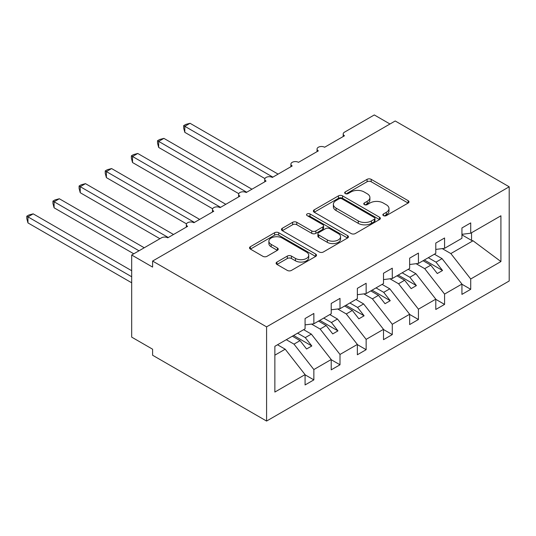 <?xml version="1.0" encoding="UTF-8"?>
<svg xmlns="http://www.w3.org/2000/svg" width="536" height="536" viewBox="0 0 536 536"><rect width="100%" height="100%" fill="white"/><g stroke="black" fill="none" stroke-linecap="round" stroke-linejoin="round"><path stroke-width="0.8" d="M383.454 215.626A2.03 1.173 0 0 0 386.329 215.626L408.144 203.037A2.901 1.675 0 0 0 408.995 201.851A2.901 1.675 0 0 0 408.144 200.665L371.187 179.332A2.901 1.675 0 0 0 367.086 179.332L345.271 191.922A2.03 1.173 0 0 0 344.675 192.752A2.03 1.173 0 0 0 345.271 193.583A2.03 1.173 0 0 0 348.145 193.583L350.966 191.955A9.293 5.367 0 0 1 364.105 191.955L367.187 193.731A9.293 5.367 0 0 1 369.907 197.523A9.293 5.367 0 0 1 367.187 201.315L364.366 202.943A2.03 1.173 0 0 0 363.77 203.774A2.03 1.173 0 0 0 364.366 204.605A2.03 1.173 0 0 0 367.24 204.605L370.061 202.977A9.293 5.367 0 0 1 383.2 202.977L386.282 204.752A9.293 5.367 0 0 1 389.002 208.544A9.293 5.367 0 0 1 386.282 212.336L383.454 213.971A2.03 1.173 0 0 0 382.858 214.802A2.03 1.173 0 0 0 383.454 215.626L383.454 213.971M276.958 262.064A2.901 1.675 0 0 0 276.107 263.243A2.901 1.675 0 0 0 276.958 264.429L287.33 270.419A2.901 1.675 0 0 0 291.43 270.419L315.657 256.429A2.901 1.675 0 0 0 316.508 255.243A2.901 1.675 0 0 0 315.657 254.057L278.707 232.725A2.901 1.675 0 0 0 274.6 232.725L250.372 246.714A2.901 1.675 0 0 0 249.521 247.9A2.901 1.675 0 0 0 250.372 249.079L262.895 256.315A2.901 1.675 0 0 0 267.002 256.315L277.373 250.325A2.901 1.675 0 0 0 278.224 249.14A2.901 1.675 0 0 0 277.373 247.954L271.162 244.369A7.765 4.482 0 0 1 268.884 241.2A7.765 4.482 0 0 1 273.682 237.059A7.765 4.482 0 0 1 282.144 238.031L306.471 252.074A7.765 4.482 0 0 1 308.743 255.243A7.765 4.482 0 0 1 303.952 259.39A7.765 4.482 0 0 1 295.49 258.419L291.43 256.074A2.901 1.675 0 0 0 287.33 256.074L276.958 262.064L276.958 264.429M509.2 186.796L266.586 326.866L266.586 421.055L509.2 280.985L509.2 186.796L395.213 120.982L152.599 261.059L152.599 267.096L131.689 255.015L161.49 237.81A4.435 2.559 0 0 1 167.768 237.81L187.634 226.339A4.435 2.559 0 0 1 186.334 224.53A4.435 2.559 0 0 1 189.074 222.165A4.435 2.559 0 0 1 193.911 222.715L213.777 211.244A4.435 2.559 0 0 1 212.477 209.435A4.435 2.559 0 0 1 215.217 207.07A4.435 2.559 0 0 1 220.055 207.626L239.92 196.156A4.435 2.559 0 0 1 238.62 194.34A4.435 2.559 0 0 1 241.361 191.975A4.435 2.559 0 0 1 246.198 192.531L266.064 181.061A4.435 2.559 0 0 1 264.764 179.245A4.435 2.559 0 0 1 267.504 176.88A4.435 2.559 0 0 1 272.342 177.436L292.207 165.966A4.435 2.559 0 0 1 290.907 164.157A4.435 2.559 0 0 1 293.648 161.785A4.435 2.559 0 0 1 298.485 162.341L318.351 150.871A4.435 2.559 0 0 1 317.051 149.062A4.435 2.559 0 0 1 319.791 146.697A4.435 2.559 0 0 1 324.628 147.246L344.494 135.776A4.435 2.559 180 0 1 343.194 133.966A4.435 2.559 180 0 1 344.494 132.157L374.302 114.945L389.987 124.004M266.586 326.866L152.599 261.059M351.174 233.555A2.901 1.675 0 0 0 355.281 233.555L379.501 219.572A2.901 1.675 0 0 0 380.352 218.387A2.901 1.675 0 0 0 379.501 217.201L342.551 195.861A2.901 1.675 0 0 0 338.444 195.861L314.223 209.851A2.901 1.675 0 0 0 313.372 211.037A2.901 1.675 0 0 0 314.223 212.223L351.174 233.555M307.952 216.068A2.03 1.173 0 0 1 310.009 216.356L310.009 213.938L347.583 235.632A2.901 1.675 0 0 1 348.433 236.811A2.901 1.675 0 0 1 347.583 237.997L323.355 251.987A2.901 1.675 0 0 1 319.248 251.987L282.298 230.654L282.298 228.282A2.901 1.675 0 0 0 281.447 229.468A2.901 1.675 0 0 0 282.298 230.654M282.298 228.282L292.663 222.293A2.901 1.675 0 0 1 296.77 222.293L311.758 230.949A2.901 1.675 0 0 0 315.865 230.949L322.739 226.976A2.901 1.675 0 0 0 323.59 225.79A2.901 1.675 0 0 0 322.739 224.604L307.141 215.599A2.03 1.173 0 0 1 306.545 214.769A2.03 1.173 0 0 1 307.798 213.683A2.03 1.173 0 0 1 310.009 213.938M274.868 355.174L285.199 349.204L305.071 374.624L274.868 392.057L274.868 346.296L305.071 328.856L305.071 318.531L313.855 313.46L313.855 323.784L305.071 324.883M313.855 323.784L331.215 313.761L331.215 303.443L339.998 298.371L339.998 308.696L331.215 309.788M339.998 308.696L357.358 298.673L357.358 288.348L366.142 283.276L366.142 293.601L357.358 294.693M366.142 293.601L383.501 283.578L383.501 273.253L392.285 268.181L392.285 278.506L383.501 279.598M392.285 278.506L409.645 268.482L409.645 258.158L418.428 253.086L418.428 263.411L409.645 264.503M418.428 263.411L435.788 253.387L435.788 243.063L444.572 237.991L444.572 248.315L435.788 249.414M305.071 374.805L313.855 379.877L313.855 369.552L331.215 359.529L311.342 334.109L303.657 329.674M286.298 339.697L293.989 344.132L313.855 369.552M331.215 359.71L339.998 364.782L339.998 354.457L357.358 344.434L337.486 319.021L329.801 314.578M311.53 324.079L320.133 329.037L339.998 354.457M357.358 344.615L366.142 349.686L366.142 339.362L383.501 329.339L363.636 303.925L355.944 299.483M337.673 308.984L346.276 313.949L366.142 339.362M383.501 329.526L392.285 334.591L392.285 324.273L409.645 314.25L389.779 288.83L382.088 284.395M363.817 293.889L372.42 298.854L392.285 324.273M409.645 314.431L418.428 319.503L418.428 309.178L435.788 299.155L415.923 273.735L408.231 269.3M389.96 278.794L398.563 283.758L418.428 309.178M435.788 299.336L444.572 304.408L444.572 294.083L461.932 284.06L461.932 294.385L470.715 289.313L470.715 278.988L500.919 261.555L473.02 240.771L471.553 240.409L471.553 232.738M416.103 263.699L424.706 268.663L444.572 294.083M444.572 248.315L461.932 238.292L461.932 227.968L470.715 222.902L470.715 233.22L461.932 234.319M461.932 284.241L470.715 289.313M442.247 248.604L450.85 253.568L470.715 278.988M131.689 255.015L131.689 337.131L152.599 349.204L152.599 355.241L266.586 421.055M285.199 349.204L277.514 344.769M313.855 379.877L305.071 384.948L305.071 374.624M339.998 364.782L331.215 369.853L331.215 359.529M366.142 349.686L357.358 354.758L357.358 344.434M392.285 334.591L383.501 339.663L383.501 329.339M418.428 319.503L409.645 324.575L409.645 314.25M444.572 304.408L435.788 309.48L435.788 299.155M470.715 233.22L500.919 215.787L500.919 261.555M293.989 344.132L300.053 340.635L306.585 348.996L311.818 345.975L305.279 337.613L311.342 334.109M292.368 336.193L300.053 340.635M297.594 333.178L305.279 337.613M320.133 329.037L326.196 325.54L332.729 333.901L337.961 330.88L331.422 322.518L337.486 319.021M318.511 321.098L326.196 325.54M323.737 318.083L331.422 322.518M346.276 313.949L352.34 310.445L358.879 318.806L364.105 315.791L357.566 307.423L363.636 303.925M344.655 306.009L352.34 310.445M349.881 302.987L357.566 307.423M372.42 298.854L378.483 295.349L385.022 303.711L390.248 300.696L383.709 292.334L389.779 288.83M370.798 290.914L378.483 295.349M376.024 287.892L383.709 292.334M398.563 283.758L404.626 280.254L411.166 288.616L416.392 285.601L409.852 277.239L415.923 273.735M396.942 275.819L404.626 280.254M402.168 272.797L409.852 277.239M424.706 268.663L430.77 265.159L437.309 273.528L442.535 270.506L435.996 262.144L442.066 258.64L434.374 254.205M423.085 260.724L430.77 265.159M428.311 257.709L435.996 262.144M442.066 258.64L461.932 284.06M450.85 253.568L473.02 240.771M461.932 234.855L471.553 240.409M424.338 260L442.535 270.506M398.194 275.095L416.392 285.601M372.051 290.19L390.248 300.696M345.908 305.279L364.105 315.791M319.764 320.374L337.961 330.88M293.621 335.469L311.818 345.975M384.265 215.914L386.282 214.755A9.293 5.367 0 0 0 389.002 210.963L389.002 208.544M369.907 197.523L369.907 199.941A9.293 5.367 0 0 1 367.187 203.734L365.177 204.893M408.104 203.057L371.187 181.744A2.901 1.675 0 0 0 367.086 181.744L346.082 193.871M379.468 219.593L342.551 198.28A2.901 1.675 0 0 0 338.444 198.28L314.257 212.243M374.369 219.211A2.03 1.173 0 0 0 374.966 218.387A2.03 1.173 0 0 0 374.369 217.556L341.935 198.829A2.03 1.173 0 0 0 339.06 198.829L336.085 200.544A9.293 5.367 0 0 0 333.365 204.337A9.293 5.367 0 0 0 336.085 208.129L358.256 220.933A9.293 5.367 0 0 0 371.394 220.933L374.369 219.211L374.369 221.629A2.03 1.173 0 0 0 374.966 220.799L374.966 218.387M333.365 204.337L333.365 206.755A9.293 5.367 0 0 0 336.085 210.548L336.085 208.129M374.369 221.629L371.394 223.345A9.293 5.367 0 0 1 358.256 223.345L336.085 210.548M282.338 230.674L292.663 224.711L292.663 222.293M323.59 225.79L323.59 228.209A2.901 1.675 0 0 1 322.739 229.395L315.865 233.361A2.901 1.675 0 0 1 311.758 233.361L296.77 224.711A2.901 1.675 0 0 0 292.663 224.711M310.009 216.356L347.542 238.024M327.308 239.927A7.765 4.482 0 0 0 335.771 240.899A7.765 4.482 0 0 0 340.568 236.758A7.765 4.482 0 0 0 338.29 233.582L329.72 228.638A2.901 1.675 0 0 0 325.613 228.638L318.739 232.604A2.901 1.675 0 0 0 317.888 233.79A2.901 1.675 0 0 0 318.739 234.976L327.308 239.927L327.308 242.339A7.765 4.482 0 0 0 335.771 243.31A7.765 4.482 0 0 0 340.568 239.17L340.568 236.758M317.888 233.79L317.888 236.209A2.901 1.675 0 0 0 318.739 237.394L318.739 234.976M327.308 242.339L318.739 237.394M308.743 255.243L308.743 257.662A7.765 4.482 0 0 1 303.952 261.803A7.765 4.482 0 0 1 295.49 260.831L291.43 258.493A2.901 1.675 0 0 0 287.33 258.493L276.998 264.456M268.884 241.2L268.884 243.612A7.765 4.482 0 0 0 271.162 246.788L271.162 244.369M277.333 250.352L271.162 246.788M315.617 256.456L278.707 235.143A2.901 1.675 0 0 0 274.6 235.143L250.413 249.106M183.66 125.638L184.813 126.302L184.813 132.338L183.66 128.05L183.66 125.638L185.751 124.432L190.039 123.28L184.813 126.302L272.864 177.135M184.813 132.338L264.918 178.589M190.039 123.28L278.09 174.113M157.517 140.727L158.669 141.39L158.669 147.434L157.517 143.139L157.517 140.727L159.607 139.521L163.895 138.375L158.669 141.39L246.721 192.23M158.669 147.434L238.775 193.677M163.895 138.375L251.947 189.208M131.374 155.822L132.526 156.485L132.526 162.522L131.374 158.234L131.374 155.822L133.464 154.616L137.752 153.47L132.526 156.485L220.577 207.325M132.526 162.522L212.631 208.772M137.752 153.47L225.803 204.303M105.23 170.917L106.383 171.58L106.383 177.617L105.23 173.329L105.23 170.917L107.321 169.711L111.609 168.565L106.383 171.58L194.427 222.413M106.383 177.617L186.488 223.867M111.609 168.565L199.66 219.398M79.087 186.012L80.239 186.675L80.239 192.712L79.087 188.424L79.087 186.012L81.177 184.806L85.465 183.654L80.239 186.675L168.284 237.508M80.239 192.712L159.922 238.721M85.465 183.654L173.517 234.493M52.943 201.107L54.096 201.77L54.096 207.807L52.943 203.519L52.943 201.107L55.034 199.901L59.322 198.749L54.096 201.77L139.005 250.794M54.096 207.807L133.779 253.809M59.322 198.749L144.238 247.773M26.8 216.196L27.952 216.866L27.952 222.902L26.8 218.614L26.8 216.196L28.89 214.99L33.178 213.844L27.952 216.866L131.689 276.757M27.952 222.902L131.689 282.794M33.178 213.844L131.689 270.72M386.282 214.755L386.282 212.336M364.366 204.605L364.366 202.943M367.187 203.734L367.187 201.315M345.271 193.583L345.271 191.922M367.086 181.744L367.086 179.332M371.187 181.744L371.187 179.332M408.144 203.037L408.144 200.665M314.223 212.223L314.223 209.851M338.444 198.28L338.444 195.861M342.551 198.28L342.551 195.861M379.501 219.572L379.501 217.201M358.256 223.345L358.256 220.933M371.394 223.345L371.394 220.933M296.77 224.711L296.77 222.293M311.758 233.361L311.758 230.949M315.865 233.361L315.865 230.949M322.739 229.395L322.739 226.976M347.583 237.997L347.583 235.632M287.33 258.493L287.33 256.074M291.43 258.493L291.43 256.074M295.49 260.831L295.49 258.419M277.373 250.325L277.373 247.954M250.372 249.079L250.372 246.714M274.6 235.143L274.6 232.725M278.707 235.143L278.707 232.725M315.657 256.429L315.657 254.057M317.051 151.621L317.051 149.062M343.194 136.526L343.194 133.966M290.907 166.716L290.907 164.157M264.764 181.811L264.764 179.245M238.62 196.9L238.62 194.34M212.477 211.995L212.477 209.435M186.334 227.09L186.334 224.53"/></g></svg>
